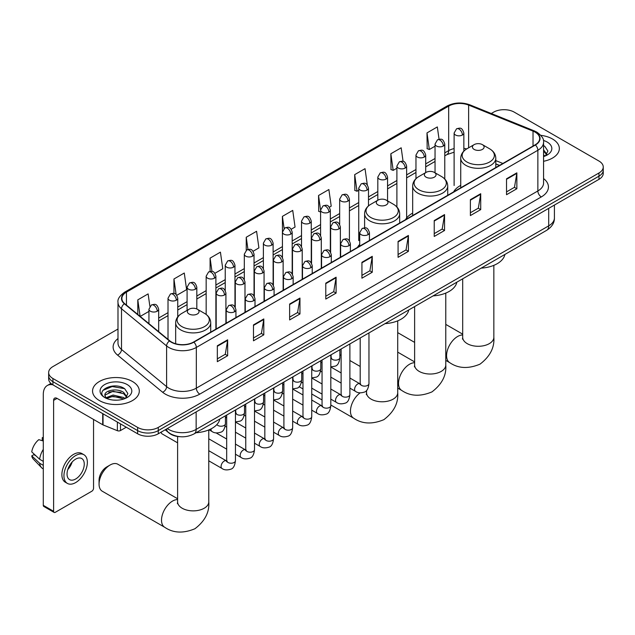 <?xml version="1.0" encoding="UTF-8"?>
<svg xmlns="http://www.w3.org/2000/svg" width="635" height="635" viewBox="0 0 635 635"><rect width="100%" height="100%" fill="white"/><g stroke="black" fill="none" stroke-linecap="round" stroke-linejoin="round"><path stroke-width="0.95" d="M359.712 244.443A25.805 14.899 0 0 0 357.489 247.396M412.671 213.13A25.805 14.899 0 0 0 405.559 219.647M460.732 185.38A25.805 14.899 0 0 0 453.62 191.905M499.428 165.449L495.792 163.981M180.165 436.713A14.605 8.43 180 0 1 169.22 433.141L165.163 429.8M117.991 329.025L52.927 366.585A14.605 8.43 0 0 0 48.649 372.547L48.649 378.912A14.605 8.43 0 0 0 52.927 384.873L137.62 433.776A14.605 8.43 0 0 0 158.282 433.776L598.972 179.34A14.605 8.43 0 0 0 603.25 173.379L603.25 170.196A14.605 8.43 0 0 1 598.972 176.165A14.605 8.43 0 0 0 603.25 170.196L603.25 167.021A14.605 8.43 0 0 0 598.972 161.052L514.279 112.157A14.605 8.43 0 0 0 493.617 112.157L491.284 113.506M48.649 372.547A14.605 8.43 0 0 0 52.927 378.516L137.62 427.411A14.605 8.43 0 0 0 158.282 427.411L158.282 430.594L598.972 176.165L158.282 430.594A14.605 8.43 0 0 1 137.62 430.594A14.605 8.43 0 0 0 158.282 430.594L158.282 433.776M52.927 378.516L52.927 381.691L137.62 430.594L52.927 381.691A14.605 8.43 0 0 1 48.649 375.729A14.605 8.43 0 0 0 52.927 381.691L52.927 384.873M552.49 138.994A23.368 13.494 0 0 0 540.822 135.334A23.368 13.494 0 0 1 552.49 138.994A23.368 13.494 0 0 1 559.34 148.534A23.368 13.494 0 0 0 552.49 138.994M132.461 381.492A23.368 13.494 0 0 0 106.99 378.571A23.368 13.494 0 0 0 92.559 391.033A23.368 13.494 0 0 0 99.409 400.574A23.368 13.494 0 0 0 124.881 403.503A23.368 13.494 0 0 0 139.303 391.033A23.368 13.494 0 0 0 132.461 381.492A23.368 13.494 0 0 0 106.99 378.571A23.368 13.494 0 0 0 92.559 391.033A23.368 13.494 0 0 0 99.409 400.574A23.368 13.494 0 0 0 124.881 403.503A23.368 13.494 0 0 0 139.303 391.033A23.368 13.494 0 0 0 132.461 381.492M535.107 132.136A15.581 8.993 180 0 1 539.671 138.493A15.581 8.993 180 0 1 535.107 144.851L193.572 342.035A15.581 8.993 180 0 1 169.791 340.836L124.698 303.657A15.581 8.993 180 0 1 121.88 298.498A15.581 8.993 180 0 1 126.444 292.14L448.675 106.101A15.581 8.993 180 0 1 468.63 105.093L533.027 131.127A15.581 8.993 180 0 1 535.107 132.136M535.384 131.977A15.97 9.223 0 0 0 533.249 130.937L468.852 104.91A15.97 9.223 0 0 0 448.405 105.942L126.174 291.981A15.97 9.223 0 0 0 124.381 303.784L169.474 340.963A15.97 9.223 0 0 0 193.85 342.194L535.384 145.01A15.97 9.223 0 0 0 535.384 131.977M217.329 345.773L217.329 361.68L227.655 355.711L227.655 339.812L217.329 345.773M217.329 358.854L225.282 354.266L227.616 340.344A3.897 2.246 -120 0 0 227.655 339.812M225.211 354.306L227.655 355.711M253.476 324.906L253.476 340.805L263.803 334.843L263.803 318.945L253.476 324.906M253.476 337.987L261.43 333.391L263.763 319.469A3.897 2.246 -120 0 0 263.803 318.945M261.366 333.431L263.803 334.843M289.631 304.03L289.631 319.937L299.958 313.976L299.958 298.069L289.631 304.03M289.631 317.111L297.585 312.523L299.918 298.601A3.897 2.246 -120 0 0 299.958 298.069M297.513 312.563L299.958 313.976M325.779 283.162L325.779 299.061L336.106 293.1L336.106 277.201L325.779 283.162M325.779 296.243L333.732 291.648L336.066 277.725A3.897 2.246 -120 0 0 336.106 277.201M333.661 291.687L336.106 293.1M506.532 178.808L506.532 194.707L516.858 188.746L516.858 172.839L506.532 178.808M506.532 191.889L514.485 187.293L516.819 173.371A3.897 2.246 -120 0 0 516.858 172.839M514.413 187.333L516.858 188.746M470.376 199.676L470.376 215.583L480.711 209.613L480.711 193.715L470.376 199.676M470.376 212.757L478.338 208.161L480.663 194.239A3.897 2.246 -120 0 0 480.711 193.715M478.266 208.209L480.711 209.613M434.229 220.551L434.229 236.45L444.556 230.489L444.556 214.582L434.229 220.551M434.229 233.632L442.182 229.037L444.516 215.114A3.897 2.246 -120 0 0 444.556 214.582M442.111 229.076L444.556 230.489M398.081 241.419L398.081 257.318L408.408 251.357L408.408 235.458L398.081 241.419M398.081 254.5L406.035 249.904L408.368 235.982A3.897 2.246 -120 0 0 408.408 235.458M405.963 249.944L408.408 251.357M361.926 262.287L361.926 278.193L372.261 272.232L372.261 256.326L361.926 262.287M361.926 275.368L369.887 270.78L372.213 256.858A3.897 2.246 -120 0 0 372.261 256.326M369.816 270.82L372.261 272.232M543.568 161.29A23.368 13.494 0 0 0 559.34 148.534A23.368 13.494 0 0 1 543.568 161.29M158.282 427.411L598.972 172.982A14.605 8.43 0 0 0 603.25 167.021M214.94 273.28L222.758 268.772L220.424 252.151L210.098 258.12L210.098 271.407M176.792 295.307L186.611 289.639L184.277 273.026L173.95 278.987L173.95 293.457M149.876 306.348L148.122 293.894L137.795 299.855L137.795 314.46M329.382 207.208L331.208 206.153L328.874 189.54L318.548 195.501L318.714 211.312M367.308 184.912L365.03 168.672L354.695 174.633L354.862 190.436M403.082 161.377L401.177 147.796L390.85 153.757L391.017 169.569M439.055 139.248L437.325 126.929L426.998 132.89L427.164 148.693M253.087 251.262L258.905 247.896L256.58 231.283L246.245 237.244L246.245 250.269M291.235 229.235L295.061 227.028L292.727 210.407L282.4 216.376L282.456 232.243M282.456 257.461L282.4 232.116M282.4 216.376L284.099 228.489M320.596 212.011L318.548 211.249M318.548 195.501L320.596 210.121A4.866 2.81 0 0 0 322.024 212.098A4.866 2.81 0 0 0 328.914 212.098A4.866 2.81 0 0 0 330.335 210.114C328.358 203.867 326.438 205.113 323.032 205.899A4.866 2.81 60 0 1 325.469 206.137A4.866 2.81 -120 0 1 328.914 212.098M354.695 174.633L357.029 191.246L358.743 190.254M357.029 191.246L354.695 190.373M390.85 153.757L393.184 170.378L396.891 168.235M393.184 170.378L390.85 169.505M426.998 132.89L429.331 149.503L435.038 146.209M429.331 149.503L426.998 148.63M246.245 237.244L247.96 249.444M210.098 258.12L211.963 271.407M173.95 278.987L176.133 294.592M140.192 316.436L148.939 311.388M137.795 299.855L140.113 316.365M543.568 154.9L545.036 156.051M543.568 156.162L543.981 156.44M543.568 149.852L546.91 154.337M543.568 151.114L546.656 154.67M543.568 156.575A15.875 9.168 0 0 0 547.187 155.011A15.875 9.168 0 0 0 547.187 142.049A15.875 9.168 0 0 0 543.385 140.43M545.409 155.9L547.894 151.019L544.751 146.28M543.568 145.685L544.536 146.129M474.131 149.408A5.842 3.373 0 0 0 482.394 149.408A5.842 3.373 0 0 0 482.394 144.637L489.648 148.828A16.105 9.295 0 0 1 489.648 161.973A16.105 9.295 0 0 1 466.876 161.973A16.105 9.295 0 0 1 466.876 148.828C462.915 151.178 460.867 154.305 460.732 158.21A17.526 10.12 0 0 0 465.868 165.362A17.526 10.12 0 0 0 484.973 167.561A17.526 10.12 0 0 0 495.792 158.21C495.665 154.305 493.617 151.178 489.648 148.828L482.394 144.637A5.842 3.373 0 0 0 474.131 144.637A5.842 3.373 0 0 0 474.131 149.408M481.171 268.137A26.781 15.462 0 0 0 504.889 254.452M426.069 177.157A5.842 3.373 0 0 0 434.332 177.157A5.842 3.373 0 0 0 434.332 172.387L441.587 176.57A16.105 9.295 0 0 1 441.587 189.722A16.105 9.295 0 0 1 418.814 189.722A16.105 9.295 0 0 1 418.814 176.57C414.853 178.927 412.806 182.054 412.671 185.96A17.526 10.12 0 0 0 417.806 193.111A17.526 10.12 0 0 0 436.912 195.31A17.526 10.12 0 0 0 447.731 185.96C447.604 182.054 445.556 178.927 441.587 176.57L434.332 172.387A5.842 3.373 0 0 0 426.069 172.387A5.842 3.373 0 0 0 426.069 177.157M433.11 295.886A26.781 15.462 0 0 0 456.819 282.194M378.008 204.907A5.842 3.373 0 0 0 386.27 204.907A5.842 3.373 0 0 0 386.27 200.136L393.525 204.319A16.105 9.295 0 0 1 393.525 217.472A16.105 9.295 0 0 1 370.753 217.472A16.105 9.295 0 0 1 370.753 204.319C366.784 206.677 364.736 209.804 364.609 213.709A17.526 10.12 0 0 0 369.745 220.861A17.526 10.12 0 0 0 388.842 223.06A17.526 10.12 0 0 0 399.669 213.709C399.534 209.804 397.486 206.677 393.525 204.319L386.27 200.136A5.842 3.373 0 0 0 378.008 200.136A5.842 3.373 0 0 0 378.008 204.907M385.048 323.636A26.781 15.462 0 0 0 408.757 309.943M99.06 484.108L99.06 480.131A10.716 6.183 -60 0 1 106.64 467.011L110.077 465.018A15.581 8.993 120 0 0 99.06 484.108A15.581 8.993 120 0 0 102.291 491.236L164.743 527.296A15.581 8.993 -60 0 1 162.354 514.81A15.581 8.993 -60 0 1 172.537 501.078A15.581 8.993 -60 0 1 177.609 499.578M189.063 313.992A5.842 3.373 0 0 0 197.326 313.992A5.842 3.373 0 0 0 197.326 309.221L204.581 313.412A16.105 9.295 0 0 1 204.581 326.557A16.105 9.295 0 0 1 181.808 326.557A16.105 9.295 0 0 1 181.808 313.412C177.84 315.762 175.792 318.889 175.665 322.794A17.526 10.12 0 0 0 180.8 329.946A17.526 10.12 0 0 0 199.898 332.145A17.526 10.12 0 0 0 210.717 322.794C210.59 318.889 208.542 315.762 204.581 313.412L197.326 309.221A5.842 3.373 0 0 0 189.063 309.221A5.842 3.373 0 0 0 189.063 313.992M196.096 432.721A26.781 15.462 0 0 0 219.813 419.036M177.609 498.745L117.872 464.248A15.581 8.993 120 0 0 110.077 465.018L106.64 467.011M177.609 442.841L162.115 433.895A4.381 2.532 -60 0 1 161.568 433.348A4.381 2.532 -60 0 1 161.211 432.078M120.491 423.886L120.491 430.546L126.262 427.212M52.761 384.778A19.479 11.247 -120 0 0 47.323 385.501A19.479 11.247 -120 0 0 43.291 394.414L43.291 505.333L53.618 511.294L53.618 400.375A4.866 2.81 60 0 1 54.626 398.153A4.866 2.81 60 0 1 57.063 398.391L102.703 424.744L102.703 413.607M53.618 511.294A2.437 1.405 120 0 0 54.118 512.413L43.791 506.444A2.437 1.405 -60 0 1 43.291 505.333M54.118 512.413A2.437 1.405 120 0 0 55.34 512.286L91.837 491.22A2.437 1.405 120 0 0 93.551 488.236L93.551 419.465M120.491 430.546A2.437 1.405 180 0 1 117.38 430.697L103.029 424.902A2.437 1.405 180 0 1 102.703 424.744M75.652 479.012A12.176 7.025 120 0 0 83.606 468.289A12.176 7.025 120 0 0 81.74 458.533A12.176 7.025 120 0 0 75.652 459.137A12.176 7.025 120 0 0 67.699 469.86A12.176 7.025 120 0 0 69.564 479.615A12.176 7.025 120 0 0 75.652 479.012M67.786 469.582A12.176 7.025 120 0 0 72.152 462.01M43.291 437.975L42.259 437.666L42.259 440.111L43.291 440.706M83.931 454.739L81.867 453.549A16.558 9.557 120 0 0 73.589 454.366A16.558 9.557 120 0 0 62.77 468.955A16.558 9.557 120 0 0 65.31 482.219L67.373 483.41A16.558 9.557 120 0 0 75.652 482.592A16.558 9.557 120 0 0 86.463 468.003A16.558 9.557 120 0 0 83.931 454.739A16.558 9.557 120 0 0 75.652 455.557A16.558 9.557 120 0 0 64.834 470.146A16.558 9.557 120 0 0 67.373 483.41M43.291 449.358A16.065 9.279 120 0 0 39.632 459.264L31.75 451.882A12.66 7.31 120 0 1 38.814 439.65L43.291 441.007M43.291 461.375L39.632 459.264M36.012 455.874L33.869 454.636L31.75 455.859L39.632 463.233L43.291 465.344M39.632 463.233A16.065 9.279 120 0 0 41.616 467.725A16.065 9.279 120 0 0 42.831 468.678L43.291 468.947M43.291 437.38A12.66 7.31 120 0 0 42.259 437.666M31.75 455.859A12.66 7.31 120 0 0 33.25 459.01L41.616 467.725M113.292 400.074L116.967 400.185M105.997 397.74L113.086 395.041L123.714 397.526L125 398.558M106.648 398.423L113.086 396.303L123.944 398.947M106.109 398.232L104.973 395.565A11.001 6.35 0 0 0 106.751 398.51M126.873 396.843L123.714 392.478C117.11 387.548 103.521 390.588 104.973 395.565L104.934 395.081M104.997 395.724L105.307 394.906L113.086 391.255L123.714 393.74L126.627 397.169M125.381 398.399L127.865 393.517L124.722 388.779C113.586 380.778 93.789 391.327 105.219 397.788L105.783 398.137M127.159 384.556A15.875 9.168 0 0 0 104.711 384.556A15.875 9.168 0 0 0 104.711 397.518A15.875 9.168 0 0 0 127.159 397.518A15.875 9.168 0 0 0 127.159 384.556M102.902 390.374L112.22 386.548L124.508 388.636M108.72 392.232L112.22 391.597L120.991 392.351M108.72 397.28L112.22 396.645L120.991 397.399M167.299 428.561A19.479 11.247 0 0 0 168.608 429.403A19.479 11.247 0 0 0 196.151 429.403L548.703 225.854A19.479 11.247 0 0 0 554.411 217.908C554.553 222.734 551.982 226.878 546.687 230.315L194.135 433.856A9.739 5.62 60 0 0 196.151 429.403L196.151 411.909M548.703 208.367L548.703 225.854A9.739 5.62 60 0 1 546.687 230.315M166.513 429.022A9.739 6.517 129.5 0 0 168.211 432.189L165.251 429.752M598.972 179.34L598.972 172.982M137.62 433.776L137.62 427.411M543.568 178.562A24.344 14.057 180 0 1 541.306 196.937L199.771 394.121A4.866 2.81 60 0 1 196.326 388.152L537.861 190.968A19.479 11.247 0 0 0 543.568 183.023L543.568 142.311A19.479 11.247 180 0 1 537.861 150.265A4.866 2.81 -120 0 0 535.384 145.01M199.771 394.121A24.344 14.057 180 0 1 165.338 394.121A24.344 14.057 180 0 1 162.608 392.24L117.523 355.06A24.344 14.057 180 0 1 117.991 338.566M168.783 388.152A19.479 11.247 0 0 0 196.326 388.152L196.326 347.448A19.479 11.247 180 0 1 166.6 345.94L121.507 308.769A19.479 11.247 180 0 1 117.991 302.316L117.991 343.027A19.479 11.247 0 0 0 121.507 349.472L166.6 386.651A19.479 11.247 0 0 0 168.783 388.152M543.568 142.311C544.211 139.271 541.98 135.874 536.853 132.128L534.289 130.889A4.866 2.278 112 0 0 533.249 130.937M534.289 130.889L469.9 104.854C461.836 102.005 454.176 102.418 446.929 106.101A4.866 2.81 60 0 1 448.405 105.942M126.174 291.981A4.866 2.81 -120 0 0 124.698 292.14C119.65 295.767 117.411 299.164 117.991 302.316M124.381 303.784A4.866 3.254 129.5 0 0 121.507 308.769L121.507 349.472A4.866 3.254 -50.5 0 1 117.523 355.06M469.9 104.854A4.866 2.278 112 0 0 468.852 104.91M169.474 340.963A4.866 3.254 129.5 0 0 166.6 345.94L166.6 386.651A4.866 3.254 -50.5 0 1 162.608 392.24M193.85 342.194A4.866 2.81 60 0 1 196.326 347.448L537.861 150.265L537.861 190.968A4.866 2.81 60 0 0 541.306 196.937M126.444 292.14L126.444 305.102M533.027 131.127L533.027 146.058M468.63 105.093L468.63 147.812M502.872 163.465L495.792 160.599M466.669 148.947A15.581 8.993 0 0 0 463.852 148.32M454.112 148.59A15.581 8.993 0 0 0 448.675 150.63L444.778 152.876M448.675 106.101L448.675 150.63A8.763 5.056 60 0 1 446.865 154.638L444.778 155.845M435.038 158.496L425.704 163.886M415.965 169.513L406.63 174.903M396.891 180.523L387.556 185.912M377.817 191.532L368.483 196.929M358.743 202.549L349.409 207.939M339.669 213.558L330.335 218.948M320.596 224.576L311.261 229.965M301.522 235.585L292.187 240.975M282.456 246.594L273.113 251.984M263.382 257.612L254.04 263.001M244.308 268.621L234.966 274.01M225.234 279.63L215.892 285.02M206.161 290.647L196.818 296.037M187.087 301.657L177.744 307.046M168.013 312.666L158.679 318.056M361.926 262.795L372.213 256.858M398.081 241.927L408.368 235.982M434.229 221.051L444.516 215.114M470.376 200.184L480.663 194.239M506.532 179.308L516.819 173.371M325.779 283.662L336.066 277.725M289.631 304.538L299.918 298.601M253.476 325.406L263.763 319.469M217.329 346.281L227.616 340.344M493.847 265.343L493.847 337.288A15.581 8.993 180 0 1 489.283 343.654A15.581 8.993 180 0 1 467.249 343.654A15.581 8.993 180 0 1 462.685 337.288L462.478 339.13M493.847 337.288C494.649 347.535 490.037 356.497 480.004 364.157C468.352 369.014 458.295 368.53 449.818 362.712A15.581 8.993 -60 0 1 447.429 350.226A15.581 8.993 -60 0 1 457.605 336.494A15.581 8.993 -60 0 1 462.685 334.994M445.778 293.092L445.778 365.038A15.581 8.993 180 0 1 441.222 371.396A15.581 8.993 180 0 1 419.187 371.396A15.581 8.993 180 0 1 414.623 365.038L414.417 366.879M445.778 365.038C446.588 375.285 441.976 384.238 431.943 391.906C420.291 396.764 410.226 396.28 401.757 390.462A15.581 8.993 -60 0 1 399.367 377.976A15.581 8.993 -60 0 1 409.543 364.244A15.581 8.993 -60 0 1 414.623 362.744M397.716 320.842L397.716 392.787A15.581 8.993 180 0 1 393.152 399.145A15.581 8.993 180 0 1 371.118 399.145A15.581 8.993 180 0 1 366.554 392.787L366.355 394.629M397.716 392.787C398.526 403.034 393.906 411.988 383.881 419.656C372.229 424.513 362.164 424.029 353.687 418.211A15.581 8.993 -60 0 1 351.06 406.598A15.581 8.993 -60 0 1 360.116 392.874M208.772 429.927L208.772 501.872A15.581 8.993 180 0 1 204.208 508.238A15.581 8.993 180 0 1 182.174 508.238A15.581 8.993 180 0 1 177.609 501.872L177.411 503.714M368.022 234.68A4.866 2.81 0 0 0 369.451 232.696C367.474 226.449 365.554 227.695 362.148 228.473A4.866 2.81 60 0 1 364.577 228.719A4.866 2.81 -120 0 1 368.022 234.68A4.866 2.81 0 0 1 361.14 234.68A4.866 2.81 0 0 1 359.712 232.696L362.148 228.473M349.885 388.136L355.505 391.374A4.381 2.532 -60 0 1 354.83 387.866A4.381 2.532 -60 0 1 357.695 384A4.381 2.532 -60 0 1 357.886 383.897A4.381 2.532 -60 0 1 359.886 383.786L349.885 378.015M360.45 384.223L360.053 384.548L360.196 383.603A4.381 2.532 -0 0 0 361.482 385.389A4.381 2.532 -0 0 0 367.474 385.501A4.381 2.532 -0 0 0 368.959 383.603C368.363 388.691 366.784 391.533 364.236 392.128C360.569 393.248 357.664 392.994 355.505 391.374M348.948 245.689A4.866 2.81 0 0 0 350.377 243.705C348.401 237.458 346.48 238.704 343.075 239.49A4.866 2.81 60 0 1 345.503 239.728A4.866 2.81 -120 0 1 348.948 245.689A4.866 2.81 0 0 1 342.067 245.689A4.866 2.81 0 0 1 340.638 243.705L343.075 239.49M330.811 399.145L336.431 402.384A4.381 2.532 -60 0 1 335.756 398.875A4.381 2.532 -60 0 1 338.622 395.01A4.381 2.532 -60 0 1 338.812 394.906A4.381 2.532 -60 0 1 340.812 394.795L330.811 389.025M341.376 395.24L340.987 395.565L341.122 394.613A4.381 2.532 -0 0 0 342.408 396.407A4.381 2.532 -0 0 0 348.401 396.51A4.381 2.532 -0 0 0 349.885 394.613C349.29 399.701 347.71 402.55 345.162 403.146C341.495 404.257 338.59 404.003 336.431 402.384M329.875 256.707A4.866 2.81 0 0 0 331.303 254.714C329.327 248.468 327.406 249.714 324.001 250.5A4.866 2.81 60 0 1 326.43 250.738A4.866 2.81 -120 0 1 329.875 256.707A4.866 2.81 0 0 1 322.993 256.707A4.866 2.81 0 0 1 321.564 254.714L324.001 250.5M311.737 410.154L317.357 413.401A4.381 2.532 -60 0 1 316.682 409.885A4.381 2.532 -60 0 1 319.548 406.027A4.381 2.532 -60 0 1 319.738 405.924A4.381 2.532 -60 0 1 321.739 405.805L311.737 400.034M322.302 406.249L321.913 406.575L322.048 405.63A4.381 2.532 -0 0 0 323.334 407.416A4.381 2.532 -0 0 0 329.327 407.527A4.381 2.532 -0 0 0 330.811 405.63C330.216 410.718 328.636 413.56 326.088 414.155C322.421 415.266 319.516 415.02 317.357 413.401M310.801 267.716A4.866 2.81 0 0 0 312.229 265.732C310.253 259.485 308.332 260.731 304.927 261.509A4.866 2.81 60 0 1 307.356 261.755A4.866 2.81 -120 0 1 310.801 267.716A4.866 2.81 0 0 1 303.919 267.716A4.866 2.81 0 0 1 302.49 265.732L304.927 261.509M292.664 421.172L298.283 424.41A4.381 2.532 -60 0 1 297.609 420.902A4.381 2.532 -60 0 1 300.474 417.036A4.381 2.532 -60 0 1 300.665 416.933A4.381 2.532 -60 0 1 302.665 416.822L292.664 411.051M303.228 417.258L302.839 417.584L302.974 416.639A4.381 2.532 -0 0 0 304.26 418.425A4.381 2.532 -0 0 0 310.253 418.536A4.381 2.532 -0 0 0 311.737 416.639C311.142 421.727 309.562 424.569 307.015 425.164C303.347 426.283 300.442 426.029 298.283 424.41M291.727 278.725A4.866 2.81 0 0 0 293.156 276.741C291.179 270.494 289.258 271.74 285.853 272.526A4.866 2.81 60 0 1 288.282 272.764A4.866 2.81 -120 0 1 291.727 278.725A4.866 2.81 0 0 1 284.845 278.725A4.866 2.81 0 0 1 283.416 276.741L285.853 272.526M273.59 432.181L279.209 435.419A4.381 2.532 -60 0 1 278.535 431.911A4.381 2.532 -60 0 1 281.4 428.053A4.381 2.532 -60 0 1 281.591 427.942A4.381 2.532 -60 0 1 283.591 427.831L273.59 422.061M284.155 428.276L283.766 428.601L283.901 427.649A4.381 2.532 -0 0 0 285.186 429.443A4.381 2.532 -0 0 0 291.179 429.554A4.381 2.532 -0 0 0 292.664 427.649C292.068 432.745 290.489 435.586 287.941 436.181C284.274 437.293 281.368 437.039 279.209 435.419M272.653 289.743A4.866 2.81 0 0 0 274.082 287.75C272.105 281.511 270.185 282.75 266.779 283.535A4.866 2.81 60 0 1 269.208 283.774A4.866 2.81 -120 0 1 272.653 289.743A4.866 2.81 0 0 1 265.771 289.743A4.866 2.81 0 0 1 264.343 287.75L266.779 283.535M254.516 443.19L260.136 446.437A4.381 2.532 -60 0 1 259.461 442.92A4.381 2.532 -60 0 1 262.326 439.063A4.381 2.532 -60 0 1 262.517 438.96A4.381 2.532 -60 0 1 264.517 438.848L254.516 433.07M265.081 439.285L264.692 439.611L264.827 438.666A4.381 2.532 -0 0 0 266.113 440.452A4.381 2.532 -0 0 0 272.105 440.563A4.381 2.532 -0 0 0 273.59 438.666C272.994 443.754 271.415 446.595 268.867 447.191C265.208 448.302 262.295 448.056 260.136 446.437M253.579 300.752A4.866 2.81 0 0 0 255.008 298.767C253.032 292.521 251.111 293.767 247.706 294.545A4.866 2.81 60 0 1 250.134 294.791A4.866 2.81 -120 0 1 253.579 300.752A4.866 2.81 0 0 1 246.697 300.752A4.866 2.81 0 0 1 245.269 298.767L247.706 294.545M235.45 454.208L241.062 457.446A4.381 2.532 -60 0 1 240.387 453.938A4.381 2.532 -60 0 1 243.253 450.072A4.381 2.532 -60 0 1 243.443 449.969A4.381 2.532 -60 0 1 245.443 449.858L235.45 444.087M246.007 450.302L245.618 450.62L245.753 449.675A4.381 2.532 -0 0 0 247.039 451.461A4.381 2.532 -0 0 0 253.04 451.572A4.381 2.532 -0 0 0 254.516 449.675C253.921 454.763 252.341 457.605 249.793 458.2C246.134 459.319 243.221 459.065 241.062 457.446M234.505 311.761A4.866 2.81 0 0 0 235.934 309.777C233.958 303.53 232.037 304.776 228.632 305.562A4.866 2.81 60 0 1 231.061 305.8A4.866 2.81 -120 0 1 234.505 311.761A4.866 2.81 0 0 1 227.624 311.761A4.866 2.81 0 0 1 226.195 309.777L228.632 305.562M208.772 460.827L221.988 468.455A4.381 2.532 -60 0 1 221.313 464.947A4.381 2.532 -60 0 1 224.179 461.089A4.381 2.532 -60 0 1 224.369 460.978A4.381 2.532 -60 0 1 226.37 460.867L208.772 450.707M226.933 461.312L226.544 461.637L226.679 460.685A4.381 2.532 -0 0 0 227.965 462.478A4.381 2.532 -0 0 0 233.966 462.59A4.381 2.532 -0 0 0 235.45 460.685C234.847 465.78 233.267 468.622 230.719 469.217C227.06 470.329 224.147 470.075 221.988 468.455M338.931 228.894A4.866 2.81 0 0 0 340.36 226.909C338.384 220.662 336.463 221.909 333.05 222.694A4.866 2.81 60 0 1 335.486 222.933A4.866 2.81 -120 0 1 338.931 228.894A4.866 2.81 0 0 1 332.041 228.894A4.866 2.81 0 0 1 330.621 226.909L333.05 222.694M331.359 358.243L330.962 358.569L331.105 357.624A4.381 2.532 -0 0 0 332.391 359.41A4.381 2.532 -0 0 0 338.384 359.521A4.381 2.532 -0 0 0 339.868 357.624C339.265 362.712 337.693 365.554 335.145 366.149L330.811 366.879M319.857 239.911A4.866 2.81 0 0 0 321.286 237.919C319.31 231.672 317.389 232.918 313.976 233.704A4.866 2.81 60 0 1 316.413 233.942A4.866 2.81 -120 0 1 319.857 239.911A4.866 2.81 0 0 1 312.968 239.911A4.866 2.81 0 0 1 311.547 237.919L313.976 233.704M312.285 369.26L311.888 369.586L312.031 368.633A4.381 2.532 -0 0 0 313.317 370.427A4.381 2.532 -0 0 0 319.31 370.53A4.381 2.532 -0 0 0 320.794 368.633C320.199 373.721 318.619 376.563 316.071 377.166L311.737 377.888M300.784 250.92A4.866 2.81 0 0 0 302.212 248.936C300.236 242.689 298.315 243.927 294.902 244.713A4.866 2.81 60 0 1 297.339 244.959A4.866 2.81 -120 0 1 300.784 250.92A4.866 2.81 0 0 1 293.894 250.92A4.866 2.81 0 0 1 292.473 248.936L294.902 244.713M293.211 380.27L292.814 380.595L292.957 379.651A4.381 2.532 -0 0 0 294.243 381.437A4.381 2.532 -0 0 0 300.236 381.548A4.381 2.532 -0 0 0 301.72 379.651C301.125 384.739 299.545 387.58 296.997 388.175L292.664 388.898M281.71 261.93A4.866 2.81 0 0 0 283.139 259.945C281.162 253.698 279.241 254.945 275.828 255.73A4.866 2.81 60 0 1 278.265 255.969A4.866 2.81 -120 0 1 281.71 261.93A4.866 2.81 0 0 1 274.82 261.93A4.866 2.81 0 0 1 273.399 259.945L275.828 255.73M274.137 391.279L273.741 391.604L273.883 390.66A4.381 2.532 -0 0 0 275.169 392.446A4.381 2.532 -0 0 0 281.162 392.557A4.381 2.532 -0 0 0 282.646 390.66C282.051 395.748 280.472 398.589 277.924 399.185L273.59 399.915M262.636 272.947A4.866 2.81 0 0 0 264.065 270.954C262.088 264.708 260.167 265.954 256.754 266.74A4.866 2.81 60 0 1 259.191 266.978A4.866 2.81 -120 0 1 262.636 272.947A4.866 2.81 0 0 1 255.746 272.947A4.866 2.81 0 0 1 254.325 270.954L256.754 266.74M255.064 402.296L254.667 402.622L254.81 401.669A4.381 2.532 -0 0 0 256.095 403.463A4.381 2.532 -0 0 0 262.088 403.566A4.381 2.532 -0 0 0 263.573 401.669C262.977 406.757 261.398 409.607 258.85 410.202L254.516 410.924M243.562 283.956A4.866 2.81 0 0 0 244.991 281.972C243.014 275.725 241.094 276.963 237.688 277.749A4.866 2.81 60 0 1 240.117 277.995A4.866 2.81 -120 0 1 243.562 283.956A4.866 2.81 0 0 1 236.672 283.956A4.866 2.81 0 0 1 235.252 281.972L237.688 277.749M235.99 413.306L235.593 413.631L235.736 412.686A4.381 2.532 -0 0 0 237.022 414.472A4.381 2.532 -0 0 0 243.014 414.584A4.381 2.532 -0 0 0 244.499 412.686C243.903 417.774 242.324 420.616 239.776 421.211L235.45 421.934M224.488 294.965A4.866 2.81 0 0 0 225.917 292.981C223.941 286.734 222.02 287.98 218.615 288.766A4.866 2.81 60 0 1 221.043 289.004A4.866 2.81 -120 0 1 224.488 294.965A4.866 2.81 0 0 1 217.599 294.965A4.866 2.81 0 0 1 216.178 292.981L218.615 288.766M216.908 424.537A4.381 2.532 -0 0 0 217.948 425.482A4.381 2.532 -0 0 0 223.941 425.593A4.381 2.532 -0 0 0 225.425 423.696C224.83 428.784 223.25 431.625 220.702 432.221C217.035 433.34 214.13 433.086 211.971 431.467A4.381 2.532 -60 0 1 211.058 429.458A4.381 2.532 -60 0 1 211.106 428.847M462.423 135.017A4.866 2.81 0 0 0 463.852 133.025C461.875 126.786 459.954 128.024 456.549 128.81A4.866 2.81 60 0 1 458.986 129.056A4.866 2.81 -120 0 1 462.423 135.017A4.866 2.81 0 0 1 455.541 135.017A4.866 2.81 0 0 1 454.112 133.025L456.549 128.81M443.349 146.026A4.866 2.81 0 0 0 444.778 144.042C442.801 137.795 440.881 139.041 437.475 139.819A4.866 2.81 60 0 1 439.912 140.065A4.866 2.81 -120 0 1 443.349 146.026A4.866 2.81 0 0 1 436.467 146.026A4.866 2.81 0 0 1 435.038 144.042L437.475 139.819M424.283 157.035A4.866 2.81 0 0 0 425.704 155.051C423.728 148.804 421.807 150.05 418.401 150.836A4.866 2.81 60 0 1 420.838 151.074A4.866 2.81 -120 0 1 424.283 157.035A4.866 2.81 0 0 1 417.393 157.035A4.866 2.81 0 0 1 415.965 155.051L418.401 150.836M405.209 168.053A4.866 2.81 0 0 0 406.63 166.06C404.654 159.822 402.733 161.06 399.328 161.846A4.866 2.81 60 0 1 401.764 162.092A4.866 2.81 -120 0 1 405.209 168.053A4.866 2.81 0 0 1 398.32 168.053A4.866 2.81 0 0 1 396.891 166.06L399.328 161.846M386.136 179.062A4.866 2.81 0 0 0 387.556 177.078C385.58 170.831 383.659 172.077 380.254 172.863A4.866 2.81 60 0 1 382.691 173.101A4.866 2.81 -120 0 1 386.136 179.062A4.866 2.81 0 0 1 379.246 179.062A4.866 2.81 0 0 1 377.817 177.078L380.254 172.863M367.062 190.079A4.866 2.81 0 0 0 368.483 188.087C366.506 181.84 364.585 183.086 361.18 183.872A4.866 2.81 60 0 1 363.617 184.11A4.866 2.81 -120 0 1 367.062 190.079A4.866 2.81 0 0 1 360.172 190.079A4.866 2.81 0 0 1 358.743 188.087L361.18 183.872M347.988 201.089A4.866 2.81 0 0 0 349.409 199.096C347.432 192.857 345.511 194.096 342.106 194.881A4.866 2.81 60 0 1 344.543 195.128A4.866 2.81 -120 0 1 347.988 201.089A4.866 2.81 0 0 1 341.098 201.089A4.866 2.81 0 0 1 339.669 199.096L342.106 194.881M309.84 223.115A4.866 2.81 0 0 0 311.261 221.123C309.285 214.876 307.364 216.122 303.959 216.908A4.866 2.81 60 0 1 306.395 217.146A4.866 2.81 -120 0 1 309.84 223.115A4.866 2.81 0 0 1 302.951 223.115A4.866 2.81 0 0 1 301.522 221.123L303.959 216.908M290.766 234.124A4.866 2.81 0 0 0 292.187 232.132C290.211 225.893 288.29 227.132 284.885 227.917A4.866 2.81 60 0 1 287.322 228.163A4.866 2.81 -120 0 1 290.766 234.124A4.866 2.81 0 0 1 283.877 234.124A4.866 2.81 0 0 1 282.456 232.132L284.885 227.917M271.693 245.134A4.866 2.81 0 0 0 273.113 243.149C271.137 236.903 269.216 238.149 265.811 238.935A4.866 2.81 60 0 1 268.248 239.173A4.866 2.81 -120 0 1 271.693 245.134A4.866 2.81 0 0 1 264.803 245.134A4.866 2.81 0 0 1 263.382 243.149L265.811 238.935M252.619 256.151A4.866 2.81 0 0 0 254.04 254.159C252.063 247.912 250.142 249.158 246.737 249.944A4.866 2.81 60 0 1 249.174 250.182A4.866 2.81 -120 0 1 252.619 256.151A4.866 2.81 0 0 1 245.729 256.151A4.866 2.81 0 0 1 244.308 254.159L246.737 249.944M233.545 267.16A4.866 2.81 0 0 0 234.966 265.176C232.989 258.929 231.076 260.167 227.663 260.953A4.866 2.81 60 0 1 230.1 261.199A4.866 2.81 -120 0 1 233.545 267.16A4.866 2.81 0 0 1 226.655 267.16A4.866 2.81 0 0 1 225.234 265.176L227.663 260.953M214.471 278.17A4.866 2.81 0 0 0 215.892 276.185C213.924 269.938 212.003 271.185 208.59 271.97A4.866 2.81 60 0 1 211.026 272.209A4.866 2.81 -120 0 1 214.471 278.17A4.866 2.81 0 0 1 207.581 278.17A4.866 2.81 0 0 1 206.161 276.185L208.59 271.97M195.397 289.187A4.866 2.81 0 0 0 196.818 287.195C194.85 280.948 192.929 282.194 189.516 282.98A4.866 2.81 60 0 1 191.953 283.218A4.866 2.81 -120 0 1 195.397 289.187A4.866 2.81 0 0 1 188.508 289.187A4.866 2.81 0 0 1 187.087 287.195L189.516 282.98M176.324 300.196A4.866 2.81 0 0 0 177.744 298.212C175.776 291.965 173.855 293.203 170.442 293.989A4.866 2.81 60 0 1 172.879 294.235A4.866 2.81 -120 0 1 176.324 300.196A4.866 2.81 0 0 1 169.434 300.196A4.866 2.81 0 0 1 168.013 298.212L170.442 293.989M157.25 311.206A4.866 2.81 0 0 0 158.679 309.221C156.702 302.974 154.781 304.221 151.368 305.006A4.866 2.81 60 0 1 153.805 305.244A4.866 2.81 -120 0 1 157.25 311.206A4.866 2.81 0 0 1 150.36 311.206A4.866 2.81 0 0 1 148.939 309.221L151.368 305.006M53.618 400.375L57.063 398.391M103.029 413.798L103.029 424.902M117.38 430.697L117.38 422.084M194.135 433.856C186.301 437.793 178.467 437.793 170.624 433.856L168.211 432.189M554.411 217.908L554.411 205.073M446.929 106.101L124.698 292.14M454.112 152.178L446.865 154.638M435.038 161.465L425.704 166.854M415.965 172.474L406.63 177.863M396.891 183.491L387.556 188.881M377.817 194.5L368.483 199.89M358.743 205.51L349.409 210.899M339.669 216.527L330.335 221.917M320.596 227.536L311.261 232.926M301.522 238.546L292.187 243.935M282.456 249.563L273.113 254.952M263.382 260.572L254.04 265.962M244.308 271.582L234.966 276.971M225.234 282.599L215.892 287.988M206.161 293.608L196.818 298.998M187.087 304.617L177.744 310.007M168.013 315.635L158.679 321.024M499.539 165.386L495.792 163.878M449.818 362.712L445.778 360.378M414.623 342.392L397.716 332.629M495.792 167.553L495.792 158.21M460.732 187.793L460.732 158.21M474.131 144.637L466.876 148.828M462.685 334.153L445.778 324.398M462.685 278.813L462.685 337.288M401.757 390.462L397.716 388.128M360.196 366.466L349.885 360.513M341.122 355.457L339.868 354.727M447.731 195.302L447.731 185.96M412.671 215.543L412.671 185.96M426.069 172.387L418.814 176.57M414.623 361.902L397.716 352.147M414.623 306.562L414.623 365.038M353.687 418.211L330.811 405.003M322.048 399.939L311.737 393.986M302.974 388.93L299.093 386.691M399.669 223.052L399.669 213.709M364.609 227.822L364.609 213.709M378.008 200.136L370.753 204.319M366.554 390.414L366.554 392.787M208.772 501.872C209.582 512.12 204.962 521.081 194.929 528.741C183.285 533.598 173.22 533.114 164.743 527.296M210.717 332.137L210.717 322.794M175.665 343.741L175.665 322.794M189.063 309.221L181.808 313.412M177.609 436.483L177.609 501.872M360.775 384.135L359.886 383.786M368.959 332.923L368.959 383.603M369.451 240.498L369.451 232.696M341.122 383.072L330.811 377.119M322.048 372.062L320.532 371.189M360.196 337.987L360.196 383.603M359.712 246.118L359.712 232.696M341.122 372.951L330.811 366.998M341.701 395.145L340.812 394.795M349.885 343.932L349.885 394.613M350.377 251.508L350.377 243.705M322.048 394.081L311.737 388.136M302.974 383.072L301.458 382.199M341.122 348.996L341.122 394.613M340.638 257.127L340.638 243.705M322.048 383.969L311.737 378.015M322.628 406.162L321.739 405.805M330.811 354.949L330.811 405.63M331.303 262.517L331.303 254.714M302.974 405.098L292.664 399.145M283.901 394.081L282.385 393.208M322.048 360.005L322.048 405.63M321.564 268.145L321.564 254.714M302.974 394.978L292.664 389.025M303.554 417.171L302.665 416.822M311.737 365.958L311.737 416.639M312.229 273.534L312.229 265.732M283.901 416.108L273.59 410.154M264.827 405.098L263.311 404.225M302.974 371.023L302.974 416.639M302.49 279.154L302.49 265.732M283.901 405.987L273.59 400.034M284.48 428.18L283.591 427.831M292.664 376.976L292.664 427.649M293.156 284.543L293.156 276.741M264.827 427.125L254.516 421.172M245.753 416.108L244.237 415.234M283.901 382.032L283.901 427.649M283.416 290.163L283.416 276.741M264.827 417.005L254.516 411.051M265.406 439.198L264.517 438.848M273.59 387.985L273.59 438.666M274.082 295.553L274.082 287.75M245.753 438.134L235.45 432.181M226.679 427.125L225.163 426.244M264.827 393.041L264.827 438.666M264.343 301.18L264.343 287.75M245.753 428.014L235.45 422.061M246.332 450.207L245.443 449.858M254.516 398.994L254.516 449.675M255.008 306.57L255.008 298.767M226.679 449.143L208.772 438.809M245.753 404.058L245.753 449.675M245.269 312.19L245.269 298.767M226.679 439.023L216.106 432.919M227.259 461.216L226.37 460.867M235.45 410.012L235.45 460.685M235.934 317.579L235.934 309.777M226.679 415.068L226.679 460.685M226.195 323.199L226.195 309.777M160.893 432.268L161.568 433.348M331.684 358.156L330.795 357.807M339.868 349.718L339.868 357.624M340.36 257.294L340.36 226.909M331.105 354.782L331.105 357.624M322.048 362.879L320.794 362.156M330.621 252.23L330.621 226.909M312.61 369.165L311.721 368.816M320.794 360.736L320.794 368.633M321.286 268.303L321.286 237.919M312.031 365.792L312.031 368.633M302.974 373.888L301.72 373.166M311.547 263.239L311.547 237.919M293.537 380.182L292.648 379.825M301.72 371.745L301.72 379.651M302.212 279.313L302.212 248.936M292.957 376.801L292.957 379.651M283.901 384.897L282.646 384.175M292.473 274.256L292.473 248.936M274.463 391.192L273.574 390.842M282.646 382.754L282.646 390.66M283.139 290.33L283.139 259.945M273.883 387.818L273.883 390.66M264.827 395.915L263.573 395.192M273.399 285.266L273.399 259.945M255.389 402.201L254.5 401.852M263.573 393.771L263.573 401.669M264.065 301.339L264.065 270.954M254.81 398.828L254.81 401.669M245.753 406.924L244.499 406.202M254.325 296.275L254.325 270.954M236.315 413.218L235.426 412.861M244.499 404.781L244.499 412.686M244.991 312.356L244.991 281.972M235.736 409.837L235.736 412.686M226.679 417.941L225.425 417.211M235.252 307.292L235.252 281.972M225.425 415.79L225.425 423.696M225.917 323.366L225.917 292.981M211.971 431.467L209.082 429.8M216.178 328.986L216.178 292.981M463.852 151.114L463.852 133.025M454.112 185.507L454.112 133.025M444.778 179.038L444.778 144.042M435.038 172.791L435.038 144.042M425.704 172.593L425.704 155.051M415.965 178.689L415.965 155.051M406.63 218.003L406.63 166.06M396.891 206.97L396.891 166.06M387.556 200.874L387.556 177.078M377.817 200.239L377.817 177.078M368.483 205.915L368.483 188.087M358.743 240.562L358.743 188.087M349.409 240.8L349.409 199.096M339.669 224.425L339.669 199.096M330.335 251.809L330.335 210.114M320.596 235.434L320.596 210.114L323.032 205.899M311.261 262.819L311.261 221.123M301.522 246.444L301.522 221.123M292.187 273.836L292.187 232.132M273.113 284.845L273.113 243.149M263.382 268.47L263.382 243.149M254.04 295.854L254.04 254.159M244.308 279.479L244.308 254.159M234.966 306.872L234.966 265.176M225.234 290.497L225.234 265.176M215.892 328.66L215.892 276.185M206.161 314.452L206.161 276.185M196.818 308.959L196.818 287.195M187.087 310.364L187.087 287.195M177.744 316.881L177.744 298.212M168.013 339.368L168.013 298.212M158.679 331.668L158.679 309.221M148.939 323.644L148.939 309.221M47.323 385.501L50.919 383.421"/></g></svg>
